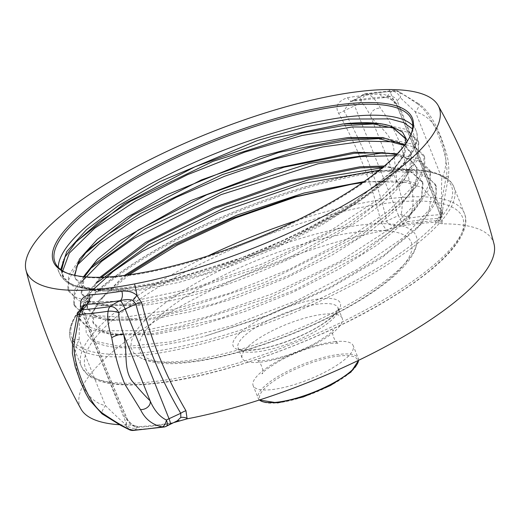 <?xml version="1.0" encoding="UTF-8"?>
<svg xmlns="http://www.w3.org/2000/svg" width="520" height="520" viewBox="0 0 520 520"><rect width="100%" height="100%" fill="white"/><g stroke="black" fill="none" stroke-linecap="round" stroke-linejoin="round"><path stroke-width="0.39" stroke-dasharray="2.6 1.95" d="M81.666 309.303L81.731 309.491C95.791 347.412 110.26 383.409 125.145 417.469L130.982 425.068L134.791 425.822A7.755 4.388 112.6 0 0 132.925 425.744L136.376 427.414A229.294 63.668 -21.8 0 0 171.054 423.566L174.077 422.513M347.549 97.656A222.69 61.834 158.2 0 1 379.925 94.062C385.236 94.224 389.688 96.031 393.282 99.483L398.567 106.659C413.472 141.154 427.888 177.379 441.805 215.332L442.423 223.86L435.136 222.294A226.655 62.94 -21.8 0 0 400.862 226.096L386.288 230.094L380.998 222.079C371.911 183.586 357.786 147.329 338.618 113.308C334.757 106.392 337.734 101.179 347.549 97.656A7.755 4.706 81 0 0 352.339 101.147A7.755 4.706 81 0 0 353.893 100.406A230.393 63.973 158.2 0 1 387.387 96.688L393.887 101.134L396.532 104.981C411.587 139.912 426.185 176.599 440.336 215.04L440.732 218.94L439.439 220.597L436.696 220.694A229.294 63.668 -21.8 0 0 402.025 224.542L395.115 225.511C389.747 225.238 386.978 223.73 386.802 220.981C377.676 181.981 363.37 145.262 343.896 110.819L350.129 101.797L354.016 100.347A21.223 5.896 -21.8 0 0 364.026 94.445A7.755 4.83 -98.5 0 1 365.644 93.691A7.755 4.83 -98.5 0 1 367.874 94.166C372.392 96.155 376.571 100.815 380.425 108.141C388.603 119.087 395.623 132.015 401.486 146.939L409.182 180.031C414.238 194.597 414.336 207.285 409.461 218.094A7.755 4.777 -98.7 0 1 407.543 221.812A21.223 5.896 158.2 0 1 403.429 223.893L402.025 224.542A7.755 4.687 -99.1 0 0 400.862 226.096M386.288 230.094A222.534 61.795 -21.8 0 0 167.856 313.528A222.534 61.795 -21.8 0 0 81.023 409.078M119.509 424.743A222.534 61.795 -21.8 0 0 130.982 425.068M134.797 425.828L138.268 426.634A226.655 62.94 -21.8 0 0 172.542 422.832L172.744 422.799M494 243.9A222.534 61.795 -21.8 0 0 442.423 223.86M125.145 417.469A7.755 3.224 156.5 0 1 127.082 418.581M81.731 309.491A7.755 1.177 159.6 0 1 83.291 309.627C97.507 347.861 112.106 384.176 127.088 418.594A7.755 3.224 156.5 0 1 127.205 419.231L132.925 425.744M82.492 308.458L82.043 309.627A7.755 7.319 12.4 0 0 82.394 313.755L126.276 423.462A13.468 3.738 158.2 0 1 125.736 424.548C121.544 421.122 114.79 414.824 105.469 405.646C96.278 403.462 89.122 397.612 83.987 388.089C80.347 381.862 69.466 357.168 79.131 339.788L79.436 317.122A13.468 3.738 -21.8 0 0 82.394 313.755L83.245 309.875L82.81 306.144L83.291 309.634A7.755 1.177 159.6 0 1 83.245 309.875C97.533 348.283 112.184 384.735 127.205 419.231L126.276 423.462A7.755 7.319 -167.6 0 0 136.266 427.921A21.223 5.896 158.2 0 1 135.421 429.637A7.755 5.7 -93.5 0 1 133.126 430.456M172.542 422.832A7.755 4.687 80.9 0 0 171.054 423.566L169.644 424.216A21.223 5.896 158.2 0 0 165.529 426.296A234.533 65.124 158.2 0 1 135.421 429.637A7.755 6.825 -144.1 0 1 125.736 424.548A7.755 6.767 -63.3 0 0 129.168 429.65M138.268 426.634A7.755 5.779 87 0 0 136.376 427.414L136.266 427.921M379.925 94.062A7.755 5.759 86.9 0 0 385.041 97.513A7.755 5.759 86.9 0 0 387.387 96.688L387.394 96.642A21.223 5.896 -21.8 0 1 392.054 91.338A242.723 67.398 -21.8 0 0 364.026 94.445A7.755 5.441 51.7 0 0 361.985 95.277A7.755 5.441 51.7 0 0 360.99 102.102A7.755 5.285 118.6 0 1 367.874 94.166A248.397 68.978 158.2 0 1 396.559 90.987A7.755 5.662 86.2 0 0 394.303 90.513A7.755 5.662 86.2 0 0 392.054 91.338A7.755 5.109 -126.5 0 1 400.341 97.734A7.755 5.064 -62.7 0 0 398.379 91.364L398.379 91.364A7.755 5.064 -62.7 0 0 396.559 90.987C400.777 92.866 407.817 97.208 417.697 104.007A7.755 1.989 -54.4 0 1 418.886 103.864L398.379 91.364A7.755 7.755 0 0 0 394.303 90.513L365.644 93.691A7.755 7.755 0 0 0 361.985 95.277L353.522 100.224A7.755 1.404 65.1 0 1 354.016 100.347M338.618 113.308A7.755 2.321 -29.6 0 0 343.896 110.819L354.64 105.846A7.755 1.404 65.1 0 1 353.522 100.224L350.129 101.797L352.339 101.147L385.041 97.513C387.322 97.39 390.046 98.566 393.204 101.042A7.755 1.833 131.7 0 0 393.887 101.134M380.998 222.079A7.755 1.918 -13.1 0 0 386.802 220.981L398.515 215.553A7.755 1.404 -114.9 0 0 403.429 223.893M393.725 228.085A7.755 3.517 -74.1 0 1 395.115 225.511M435.136 222.294A7.755 5.779 -93 0 1 436.696 220.694L436.807 220.188A21.223 5.896 158.2 0 1 437.658 218.472A7.755 5.7 86.5 0 0 440.2 214.682C441.162 204.561 443.248 191.633 446.446 175.897C447.772 168.142 446.219 157.768 441.799 144.774C438.601 135.024 429.865 112.353 417.697 104.007M438.607 223.106A7.755 6.097 -129.4 0 1 439.439 220.597M441.805 215.332A7.755 1.04 159.8 0 1 440.284 215.261A7.755 1.04 159.8 0 1 440.336 215.04L441.266 210.808A13.468 3.738 158.2 0 1 441.805 209.722C441.441 201.76 441.435 191.159 441.786 177.905A7.755 1.683 10.4 0 0 448.331 177.424A7.755 1.683 10.4 0 0 446.446 175.897M398.567 106.659A7.755 3.094 156.7 0 1 396.643 105.599C411.606 140.335 426.153 176.891 440.284 215.254L440.732 218.94A7.755 5.122 -165.9 0 0 442.54 223.425M389.09 89.544L393.458 99.483A223.47 62.056 158.2 0 0 393.282 99.483A7.755 1.833 131.7 0 0 393.204 101.036L396.637 105.593A7.755 3.094 156.7 0 1 396.532 104.981L397.384 101.101A7.755 7.319 -167.6 0 0 387.394 96.642M440.765 218.816L441.175 216.106A7.755 6.825 35.9 0 0 441.805 209.722A7.755 4.212 0.9 0 1 442.644 211.672L443.118 205.764L448.331 177.424C449.443 168.317 448.532 159.361 445.588 150.553L442.039 140.101C436.579 124.859 428.142 109.791 418.886 103.864A7.755 1.989 -54.4 0 1 415.447 112.053L441.786 177.905C446.596 169.143 447.122 158.412 443.365 145.704C440.583 135.863 433.81 116.415 415.447 112.053L400.341 97.734A13.468 3.738 -21.8 0 0 397.384 101.101L441.266 210.808A7.755 7.319 12.4 0 1 441.616 214.936A7.755 7.319 12.4 0 1 436.807 220.188M409.182 180.031A7.755 2.034 159.3 0 1 401.837 182.975A7.755 2.034 159.3 0 1 397.196 182.858L370.857 117C377.156 124.826 391.768 134.329 393.829 149.006C394.654 162.123 395.772 173.407 397.196 182.858C401.895 195.332 403.208 205.79 401.128 214.233A7.755 3.016 -118.8 0 0 407.543 221.812A234.533 65.124 158.2 0 1 437.658 218.472A7.755 6.825 35.9 0 0 441.175 216.106A7.755 7.755 0 0 0 442.644 211.672L442.644 211.672A7.755 4.212 0.9 0 1 440.2 214.682A239.46 66.495 -21.8 0 0 409.461 218.094A7.755 1.151 -153.7 0 1 401.128 214.233A13.468 3.738 158.2 0 1 398.515 215.553L354.64 105.846A13.468 3.738 -21.8 0 0 360.99 102.102C364.182 104.637 367.471 109.603 370.857 117A7.755 5.713 156.6 0 1 372.964 110.792A7.755 5.713 156.6 0 1 380.425 108.141M77.298 315.387A7.755 1.911 9 0 0 79.436 317.122A7.755 5.109 53.5 0 1 80.347 310.362M166.498 426.173A7.755 3.016 61.2 0 1 165.529 426.296A7.755 4.777 81.3 0 1 163.943 427.043M72.586 340.275A7.755 1.683 10.4 0 1 79.131 339.788L105.469 405.646A7.755 1.989 -54.4 0 0 102.031 413.835M410.111 136.351A192.062 53.333 158.2 0 1 409.779 137.066A192.062 53.333 158.2 0 1 121.478 276.458A192.062 53.333 158.2 0 1 68.341 273.631A192.062 53.333 158.2 0 1 67.607 273.344M412.49 128.863L415.591 143.267L405.256 162.253L382.272 184.379L348.381 207.968L258.772 252.401L163.137 282.302A190.158 52.8 158.2 0 1 127.641 288.243A190.158 52.8 158.2 0 1 63.973 277.986L60.71 269.555M61.509 270.133L63.973 277.986L61.906 274.469L62.777 260.721L75.79 242.171M375.843 123.819L381.394 124.078L405.801 129.285L417.944 140.549L418.561 151.924L412.386 165.594L380.854 197.717L328.211 232.167L262.509 263.842L193.817 288.054L132.652 301.262L88.367 301.587L74.815 296.875L67.769 289.127L68.633 275.36L80.483 258.083L84.331 254.092M381.706 138.463L387.205 138.716L411.638 143.923L423.793 155.181L424.086 167.915L416.072 183.391L388.089 211.263L344.227 240.988L289.484 269.288L230.107 293.046L172.855 309.647L124.267 317.311L89.882 315.25L79.32 310.635L73.632 303.797L74.464 290.075L86.216 272.857L92.267 266.292M407.433 141.037L404.677 154.323L393.204 170.319L354.614 201.916L297.433 234.325L230.217 262.581L163.137 282.302L124.332 289.218L93.347 290.361L72.898 286.019L62.784 276.666L61.913 274.469M391.417 127.27L409.507 132.912L418.821 142.74L417.807 159.269L403.728 179.881L379.035 202.02L345.079 225.062L259.161 267.781L169.117 296.92L130.267 303.856L99.19 305.006L78.761 300.664L68.647 291.324L68.737 279.682L77.038 265.317M397.28 141.915L415.363 147.55L424.671 157.378L424.964 170.112L416.949 185.588L409.507 194.61L384.793 216.736L350.844 239.759L264.979 282.438L175.006 311.552L136.175 318.487L105.112 319.651L84.65 315.322L74.51 305.988L74.295 295.302L81.153 282.236M100.009 277.297L88.023 294.158L86.996 307.534L96.447 316.284L115.667 320.359L148.258 318.851L215.488 303.446L289.939 274.983L356.824 238.881L402.356 202.404L409.461 193.778L416.981 179.238L416.722 167.161L409.916 159.094L397.267 153.79M83.538 276.692L81.139 292.89L90.513 301.606L109.766 305.714L142.402 304.207L209.105 288.964L283.575 260.572L350.707 224.406L396.584 187.661L409.877 168.22L410.859 152.523L404.736 144.93M74.503 275.281L75.283 278.245L84.76 287.007L103.942 291.077L136.546 289.562L203.847 274.137L278.155 245.733L345.013 209.658L390.663 173.089L402.506 156.845L406.113 143.013M395.466 155.669L418.86 160.986L430.541 172.049L429.507 188.584L415.409 209.203L390.715 231.328L356.772 254.352L270.913 297.043L180.921 326.183L142.077 333.125L110.994 334.295L90.48 329.953L80.347 320.574L81.088 307.19L92.274 290.446M379.308 170.183L417.911 173.121L429.871 178.633L436.378 186.647L435.39 203.164L421.33 223.769L384.202 255.008L330.759 286.839L268.106 315.153L204.561 336.336L268.138 315.627L329.908 288.243L381.784 257.829L417.034 228.449L428.935 211.49L430.918 197.645L422.935 187.739L405.554 182.319A179.14 49.745 -21.8 0 0 362.44 182.728M383.116 167.05L388.434 167.297L411.619 172.276L423.013 182.904L422.578 181.805L421.564 197.574L408.252 216.996L362.251 253.799L295.529 289.744L221.052 318.182L154.115 333.489L121.55 335.004L102.343 330.941L92.853 322.173L92.463 312.981L97.76 301.853L124.514 275.411M364.026 181.623L405.554 182.319M422.572 181.805L409.955 170.651L384.345 166.004M405.223 138.457L403.929 155.909L388.382 177.053L359.788 201.019L321.236 225.29L275.022 248.443L226.219 267.969L178.958 282.386L136.988 290.661L95.088 291.044L82.284 286.585L75.725 279.344L74.828 275.353M404.352 145.451L411.3 153.615L411.56 165.691L404.04 180.232C374.023 226.811 226.889 296.329 142.844 305.305L101.042 305.702L88.205 301.269L81.582 293.989L84.533 276.789M396.5 154.602L410 159.952L417.157 168.259L415.538 185.425L399.75 206.694L371.098 230.594L332.261 254.956L286.669 277.758L238.004 297.232L190.723 311.662L148.701 319.95L106.828 320.333L94.081 315.926L87.438 308.633L88.27 295.718L99.229 279.702L101.537 277.257M423.013 182.904L421.486 199.862L405.821 221.117L377.429 244.894L338.741 269.25L292.955 292.208L244.426 311.675L196.651 326.287L154.557 334.588L112.573 334.951L99.859 330.519L93.294 323.271L94.094 310.433L105.099 294.333L126.776 275.119M129.064 274.807L99.963 299.93L85.683 323.745L86.268 333.19L92.04 340.594C111.111 351.611 148.616 350.194 204.561 336.336M393.185 153.368L417.553 158.587L429.663 169.852L430.268 181.239L424.073 194.916L392.516 227.045L339.833 261.502L274.118 293.169L205.426 317.369L144.274 330.558L100.022 330.863L86.489 326.137L79.469 318.377L80.334 304.681L92.073 287.502M388.434 167.297L399.009 168.012L423.365 173.212L435.5 184.451L436.293 195.065L431.074 207.733L403.526 237.504L356.603 269.88L296.673 300.612L231.855 325.683L170.911 341.829L122.103 346.99L92.04 340.594M363.2 224.757A153.069 42.504 -21.8 0 0 195.969 283.192A153.069 42.504 -21.8 0 0 135.779 354.848A153.069 42.504 -21.8 0 0 184.906 360.919A153.069 42.504 -21.8 0 0 333.749 312.416A153.069 42.504 -21.8 0 0 416.949 242.385A153.069 42.504 -21.8 0 0 363.2 224.757M342.206 318.188A53.866 14.957 158.2 0 0 323.564 314.236A53.866 14.957 -21.8 0 0 267.885 333.041A53.866 14.957 -21.8 0 0 242.183 358.196A53.866 14.957 -21.8 0 0 260.825 362.147A53.866 14.957 158.2 0 0 316.498 343.35A53.866 14.957 158.2 0 0 342.206 318.188L338.084 307.892A53.866 14.957 158.2 0 1 312.383 333.053A53.866 14.957 158.2 0 1 256.704 351.851A53.866 14.957 158.2 0 1 238.062 347.9A53.866 14.957 158.2 0 1 263.77 322.745A53.866 14.957 158.2 0 1 319.442 303.94A53.866 14.957 158.2 0 1 338.084 307.892L338.117 308.548C337.903 308.269 339.437 311.214 326.937 320.879C309.927 333.873 274.833 347.757 254.04 349.739C233.889 350.909 239.245 346.957 238.062 347.9L242.183 358.196M334.542 341.692A53.866 14.957 158.2 0 1 353.184 345.644A53.866 14.957 158.2 0 1 327.483 370.806A53.866 14.957 158.2 0 1 271.804 389.603A53.866 14.957 -21.8 0 1 253.162 385.651A53.866 14.957 -21.8 0 1 278.87 360.49A53.866 14.957 -21.8 0 1 334.542 341.692M320.314 298.798A57.714 16.023 158.2 0 1 328.855 319.787A57.714 16.023 158.2 0 1 253.091 350.135A57.714 16.023 158.2 0 1 244.55 329.141A57.714 16.023 158.2 0 1 320.314 298.798M82.238 308.75L82.043 309.627A7.755 7.319 12.4 0 1 82.342 308.639M170.138 424.333A7.755 1.404 65.1 0 1 169.644 424.216M412.763 125.638A192.062 53.333 158.2 0 1 416.059 130.689A192.062 53.333 158.2 0 1 324.402 220.402A192.062 53.333 158.2 0 1 125.866 287.443A192.062 53.333 158.2 0 1 59.397 273.344A192.062 53.333 158.2 0 1 58.298 267.417M409.461 193.778L416.949 185.588L416.072 183.391L404.04 180.232M380.757 171.067A204.406 56.758 158.2 0 1 411.015 245.414A204.406 56.758 158.2 0 1 142.662 352.892A204.406 56.758 158.2 0 1 112.405 278.544A204.406 56.758 158.2 0 1 380.757 171.067M382.493 171.893A206.252 57.272 158.2 0 1 453.869 187.031A206.252 57.272 158.2 0 1 355.446 283.368A206.252 57.272 158.2 0 1 142.246 355.362A206.252 57.272 158.2 0 1 70.863 340.223A206.252 57.272 158.2 0 1 169.292 243.886A206.252 57.272 158.2 0 1 382.493 171.893M296.4 220.571A206.252 57.272 158.2 0 1 393.029 198.25A206.252 57.272 158.2 0 1 464.412 213.389A206.252 57.272 158.2 0 1 365.989 309.725A206.252 57.272 158.2 0 1 152.789 381.719A206.252 57.272 158.2 0 1 81.406 366.581A206.252 57.272 158.2 0 1 208.033 255.911M155.792 383.149A203.053 56.381 158.2 0 1 125.736 309.289A203.053 56.381 158.2 0 1 392.308 202.527A203.053 56.381 158.2 0 1 422.37 276.387A203.053 56.381 158.2 0 1 155.792 383.149M360.704 231.576A146.204 40.599 -21.8 0 0 168.766 308.445A146.204 40.599 -21.8 0 0 190.411 361.628A146.204 40.599 158.2 0 0 382.35 284.752A146.204 40.599 158.2 0 0 360.704 231.576M358.527 360.347A53.866 14.957 -21.8 0 0 358.235 358.274A53.866 14.957 -21.8 0 0 339.593 354.322A53.866 14.957 -21.8 0 0 283.92 373.12A53.866 14.957 -21.8 0 0 258.213 398.281A53.866 14.957 -21.8 0 0 259.435 399.984M339.32 355.966A52.63 14.612 -21.8 0 0 270.218 383.637A52.63 14.612 -21.8 0 0 278.012 402.786A52.63 14.612 -21.8 0 0 347.106 375.109A52.63 14.612 -21.8 0 0 339.32 355.966M127.088 418.594C128.258 421.473 130.826 423.885 134.791 425.822M409.779 137.066L410.469 135.623M68.341 273.631L66.846 273.065M411.665 119.71L416.059 130.689C418.113 135.245 418.704 143.481 409.663 156.949C398.106 173.219 376.838 190.775 345.859 209.619C283.381 247.956 188.474 282.185 127.147 288.457C108.752 290.492 93.717 290.316 82.043 287.931C74.809 286.449 69.134 284.057 65.026 280.761L59.397 273.344L55.003 262.366M417.937 140.549L418.815 142.747M67.775 289.127L68.653 291.324M423.793 155.181L424.671 157.378M393.198 170.313L390.656 173.082M93.392 290.355L103.942 291.07M403.748 179.855L396.584 187.661M99.197 305.006L109.766 305.714M115.667 320.353L105.118 319.637M402.35 202.397L409.513 194.597M415.396 209.196L408.246 216.989M110.981 334.295L121.544 335.004M421.33 223.763L417.034 228.449M75.719 279.344L75.283 278.245M81.575 293.989L81.139 292.89M87.438 308.633L86.996 307.534M93.294 323.271L92.853 322.179M405.444 138.977L405.009 137.878M411.3 153.615L410.865 152.516M417.157 168.259L416.722 167.161M370.832 123.37L381.394 124.078M87.64 250.289L80.483 258.083M377.344 138.06L387.205 138.723M382.623 152.659L393.204 153.374M99.242 279.714L92.092 287.508M105.112 294.346L99.977 299.942M453.869 187.031C452.114 182.026 446.57 175.272 429.871 171.489C417.32 168.883 401.096 168.681 381.212 170.879C315.296 177.613 213.233 214.442 146.107 255.658C112.71 275.99 89.849 294.911 77.525 312.416C68.049 326.671 68.686 335.381 70.863 340.223L81.406 366.581L87.249 374.55C91.591 378.209 97.474 380.874 104.897 382.551C117.734 385.45 134.433 385.756 155.006 383.474C221.526 376.688 324.656 339.209 391.488 297.615C424.229 277.446 446.524 258.648 458.374 241.228C467.298 227.311 466.681 218.381 464.412 213.389L453.869 187.031M135.779 354.848C146.783 362.966 164.365 365.488 188.513 362.407C227.552 358.254 283.003 340.47 328.692 317.623C378.996 292.325 414.525 264.647 416.949 242.385M74.516 305.988L73.639 303.797M430.515 172.061L429.637 169.864M80.347 320.574L79.469 318.377M436.358 186.654L435.474 184.457M330.752 343.259L338.656 343.2C335.647 344.428 330.317 331.26 333.365 329.979C333.684 331.214 327.476 335.725 314.743 343.499C297.362 352.612 280.651 358.306 264.615 360.581L256.711 360.64C259.792 359.457 265.031 372.658 261.995 373.861C261.749 372.56 267.995 368.03 280.748 360.276C295.172 352.56 313.56 345.514 330.752 343.259M259.331 400.017L258.213 398.281L253.162 385.651M358.625 360.301L358.235 358.274L353.184 345.644"/><path stroke-width="0.78" d="M174.077 422.513L187.115 418.841L185.952 410.722C166.238 377.195 151.476 341.237 141.68 302.842L136.819 295.341C133.048 292.012 128.05 290.622 121.823 291.174A222.69 61.834 158.2 0 1 89.447 294.762C81.302 296.992 78.728 301.906 81.731 309.491M389.09 89.544A222.072 61.666 -21.8 0 0 152.88 158.21A222.072 61.666 -21.8 0 0 26 270.231A222.072 61.666 -21.8 0 0 134.57 283.913A222.072 61.666 -21.8 0 0 352.137 200.473A222.072 61.666 -21.8 0 0 438.094 105.404A222.072 61.666 -21.8 0 0 389.09 89.544M26 270.231C38.344 318.89 56.68 365.17 81.023 409.078A222.534 61.795 -21.8 0 0 119.509 424.743M187.115 418.841A222.534 61.795 -21.8 0 0 399.464 338.916A222.534 61.795 -21.8 0 0 494 243.9C481.351 195.319 462.716 149.156 438.094 105.404M89.447 294.762A7.755 5.759 -93.1 0 1 86.859 304.33L82.81 306.144L82.238 308.75M121.823 291.174A7.755 4.706 -99 0 1 120.354 300.612A230.393 63.973 158.2 0 1 86.859 304.33L86.853 304.375A7.755 7.319 12.4 0 0 82.342 308.639M132.808 300.514C130.026 299.234 125.873 299.267 120.354 300.612L120.231 300.671A21.223 5.896 -21.8 0 0 110.221 306.572A7.755 4.83 81.5 0 0 108.134 311.252C106.931 317.538 108.127 326.346 111.735 337.662C114.731 354.653 119.067 370.123 124.755 384.079L140.484 409.559C145.08 419.12 152.367 424.885 162.357 426.868A7.755 4.777 81.3 0 0 163.943 427.043A7.755 7.755 0 0 0 166.498 426.173L177.255 420.823L180.817 417.437L180.739 413.29C160.693 379.353 145.743 342.934 135.883 304.038L132.808 300.514A7.755 1.554 -50.5 0 0 136.819 295.341A223.47 62.056 -21.8 0 0 137.053 295.295L134.57 283.913M141.68 302.842A7.755 1.95 -14.1 0 0 135.883 304.038L125.145 309.01A7.755 1.404 -114.9 0 0 120.231 300.671M179.68 420.849A7.755 5.226 50.9 0 0 177.255 420.823M82.492 308.458L80.347 310.362A7.755 5.109 53.5 0 1 82.193 309.68A242.723 67.398 -21.8 0 0 110.221 306.572A7.755 5.441 -128.3 0 1 118.788 312.754A7.755 2.132 -172.8 0 0 108.134 311.252A248.397 68.978 158.2 0 1 79.45 314.438A7.755 5.662 -93.8 0 1 82.193 309.68A21.223 5.896 -21.8 0 0 86.853 304.375M80.347 310.362A7.755 7.755 0 0 0 77.298 315.387A7.755 1.911 9 0 1 79.45 314.438L74.464 341.803C71.78 357.175 82.329 382.714 86.145 390.494C91.423 401.759 97.117 409.494 103.22 413.693C116.22 422.448 125.684 427.979 131.619 430.281A239.46 66.495 -21.8 0 0 162.357 426.868A7.755 3.705 101.3 0 0 166.413 420.037A7.755 3.016 61.2 0 1 166.498 426.173M185.952 410.722A7.755 2.34 -30.6 0 0 180.739 413.29L169.026 418.717L125.145 309.01A13.468 3.738 -21.8 0 0 118.788 312.754C118.632 317.798 120.276 325.156 123.721 334.841C127.797 352.95 123.325 368.803 131.97 380.9C140.296 390.656 146.328 397.26 150.059 400.699C154.193 410.312 159.647 416.76 166.413 420.037A13.468 3.738 158.2 0 1 169.026 418.717A7.755 1.404 65.1 0 1 170.138 424.333M133.126 430.456A7.755 7.755 0 0 1 129.168 429.65L129.168 429.65A7.755 6.767 -63.3 0 0 131.619 430.281A7.755 5.7 -93.5 0 0 133.126 430.456L163.943 427.043M129.168 429.65L120.763 425.412L102.031 413.835A7.755 1.989 -54.4 0 0 103.22 413.693M102.031 413.835L89.323 399.809L85.202 392.379L80.32 381.322L75.212 366.756L72.404 353.516L72.586 340.275A7.755 1.683 10.4 0 0 74.464 341.803M111.735 337.662A7.755 2.034 159.3 0 1 119.08 334.724A7.755 2.034 159.3 0 1 123.721 334.841L150.059 400.699A7.755 5.713 156.6 0 1 147.947 406.906A7.755 5.713 156.6 0 1 140.484 409.559M345.469 103.968A193.297 53.677 158.2 0 1 410.469 135.623A193.297 53.677 158.2 0 1 120.322 275.912A193.297 53.677 158.2 0 1 66.846 273.065A193.297 53.677 158.2 0 1 123.507 184.113A193.297 53.677 158.2 0 1 345.469 103.968M67.607 273.344A192.062 53.333 158.2 0 1 55.003 262.366A192.062 53.333 158.2 0 1 146.66 172.653A192.062 53.333 158.2 0 1 345.196 105.612A192.062 53.333 158.2 0 1 411.665 119.71A192.062 53.333 158.2 0 1 410.111 136.351M60.71 269.555L66.82 251.498L86.56 229.645L118.378 205.725L159.731 181.643L257.426 140.511L305.994 126.724L349.167 119.06L389.909 118.878L403.696 122.642L412.49 128.863M75.459 242.541L98.41 222.489L130.397 201.357L212.862 161.401L302.159 133.075L342.264 125.769L375.843 123.819M84.331 254.092L108.264 234.195L140.627 213.447L222.333 174.623L309.725 147.323L348.868 140.322L381.706 138.463M61.9 273.15L69.349 253.078L94.783 228.144L135.551 201.058L187.375 174.753L244.822 152.094L301.86 135.544L352.495 126.939L391.417 127.27M77.038 265.317L99.495 243.692L133.465 220.389L176.286 197.288L224.627 176.267L274.69 159.016L322.575 146.959L364.533 141.089L397.28 141.915M406.113 143.013L405.009 137.878L390.748 126.087L402.454 132.035L407.433 141.037M390.748 126.087A179.14 49.745 -21.8 0 0 342.713 123.994L370.832 123.37L393.588 128.148L405.223 138.457M61.509 270.133L65.046 257.017L76.303 241.612L124.169 203.866L194.877 166.822L273.319 138.216L342.713 123.994M397.267 153.79L353.99 152.178L275.892 168.357L191.061 200.493L120.894 240.143L97.318 259.435L83.538 276.692M404.736 144.93L382.824 137.553L348.134 137.534L306.677 144.209L260.28 156.709L166.77 194.799L127.53 217.087L97.351 239.356L79.359 259.2L74.503 275.281M384.345 166.004L359.847 166.822L290.141 180.57L213.668 207.669L145.522 242.431L100.009 277.297M81.153 282.236L101.653 261.346L133.51 238.608L221.033 194.662L317.889 163.839L360.744 156.572L395.466 155.669M92.274 290.446L113.016 271.55L142.181 251.498L218.634 212.725L304.194 183.281L379.308 170.183M124.514 275.411L173.992 244.127L237.127 215.085L303.986 193.037L364.026 181.623M74.828 275.353L77.746 263.861L87.64 250.283L132.795 215.144L201.208 179.992L278.544 152.477L348.569 138.632L376.643 138.008L404.352 145.451M84.533 276.789L93.366 265.064L138.327 229.989L206.713 194.786L283.94 167.245L354.425 153.276L382.623 152.659L396.5 154.602M101.537 277.257L148.012 242.287L215.527 208.162L291.161 181.506L360.282 167.921L383.116 167.05M362.44 182.728A179.14 49.745 -21.8 0 0 351.052 184.379L295.893 196.898L235.378 218.017L177.268 245.128L129.064 274.807M126.776 275.119L173.154 245.908L231.27 218.699L293.332 197.191L351.052 184.379M90.181 268.736L144.762 229.086L223.971 190.931L309.575 163.371L381.862 153.049M96.044 283.374L148.987 244.68L225.778 207.207L309.562 179.458L381.934 167.823M187.245 418.392A7.755 4.921 15.4 0 0 180.817 417.437M58.298 267.417A192.062 53.333 158.2 0 1 159.913 178.952A192.062 53.333 158.2 0 1 349.583 116.597A192.062 53.333 158.2 0 1 412.763 125.638M208.033 255.911A206.252 57.272 158.2 0 1 296.4 220.571M259.435 399.984A53.866 14.957 -21.8 0 0 276.855 402.233A53.866 14.957 -21.8 0 0 329.472 385.041A53.866 14.957 -21.8 0 0 358.527 360.347M72.586 340.275L77.298 315.387M76.31 241.612L75.79 242.171M87.64 250.289L87.249 250.712M376.643 138.008L377.344 138.06M93.379 265.077L92.267 266.292M382.623 152.659L383.071 152.691M358.625 360.301L350.916 372.132L330.428 385.528L303.257 396.949L277.706 402.909L259.331 400.017"/></g></svg>

